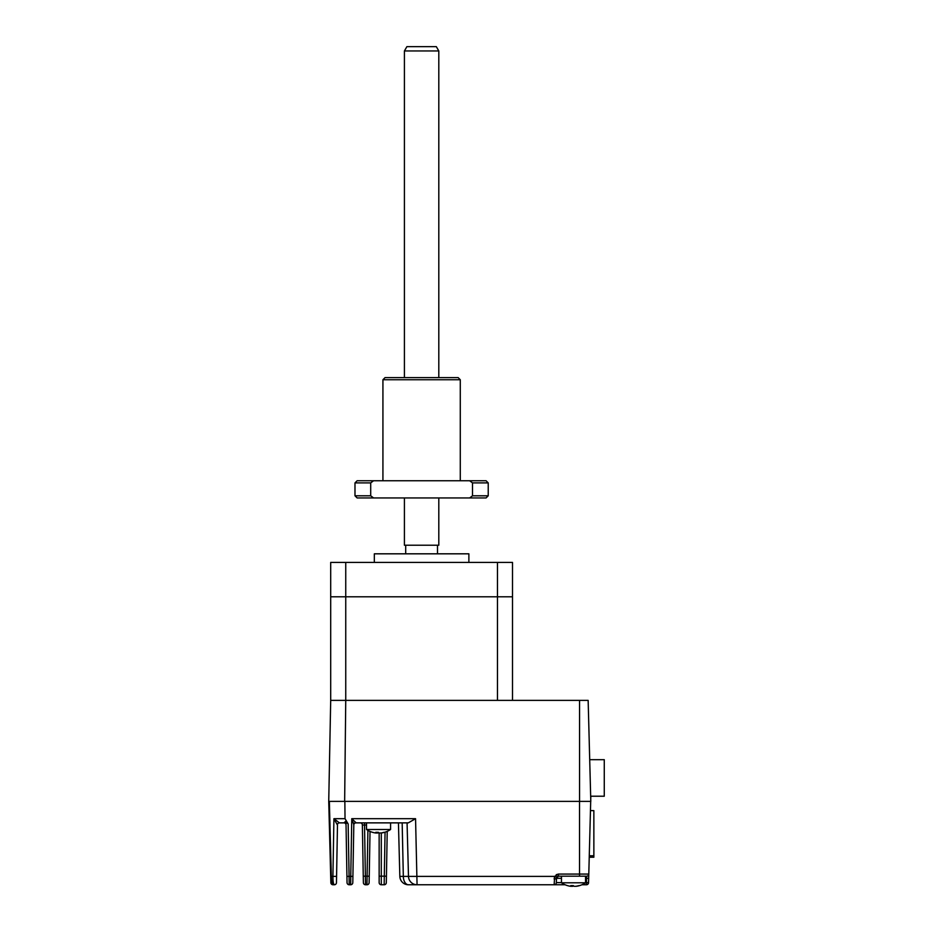<?xml version="1.0" encoding="UTF-8"?>
<svg xmlns="http://www.w3.org/2000/svg" width="933" height="933" viewBox="0 0 933 933"><rect width="100%" height="100%" fill="white"/><g stroke="black" fill="none" stroke-linecap="round" stroke-linejoin="round"><path stroke-width="1.4" d="M590.449 810.649L593.855 810.649L590.449 810.567M593.855 810.649L593.855 855.783L589.271 855.783M593.866 845.636L593.866 836.178M589.224 857.24L593.866 857.24L593.855 824.574M590.659 796.222L604.269 796.222L604.269 759.684L589.703 759.684M588.152 700.38L345.746 700.38L344.65 801.377L590.799 801.377L588.152 700.38M512.509 700.38L512.509 596.793L345.746 596.793L345.746 562.412L330.702 562.412L330.702 596.793L345.746 596.793L330.702 596.793L330.702 700.38L345.746 700.38L345.746 596.793L497.464 596.793L497.464 700.38L330.702 700.38L328.731 801.377L344.65 801.377M405.703 553.817L405.703 545.222L437.507 545.222L437.507 553.817M468.879 562.412L468.879 553.817L374.331 553.817L374.331 562.412M497.464 596.793L497.464 562.412L512.509 562.412L512.509 596.793L497.464 596.793M345.746 562.412L497.464 562.412M333.769 884.169L334.317 884.764A2.146 2.146 0 0 0 336.463 882.653L337.478 824.982L336.58 876.367L332.906 876.39L333.921 818.684L339.425 822.871A2.146 2.053 -90 0 0 337.373 824.947L333.921 818.684L345.035 818.684L348.161 823.932C346.843 822.556 346.131 822.556 346.015 823.944A2.146 1.948 -1 0 0 344.697 822.183L346.54 821.46L345.035 818.684L344.848 801.377L579.556 801.377L579.556 700.38M561.468 882.606L556.313 882.606L556.546 877.323L554.645 876.39L554.155 879.026A2.146 0.711 0 0 0 556.313 878.315L558.459 876.169L586.635 876.169L586.53 878.315L588.676 878.373L588.793 874.069L588.56 882.665L585.539 882.606M585.539 878.315L586.53 878.315L586.414 884.764A2.146 2.146 0 0 0 588.56 882.665A2.146 2.146 0 0 1 586.414 884.764L581.924 884.764M370.028 831.431L369.13 882.653A2.146 2.146 0 0 1 366.984 884.764L367.101 876.169L363.264 876.204L362.366 824.982A2.146 2.146 0 0 0 360.22 822.871M364.523 822.871L364.523 825.017L362.366 824.982M363.264 876.204L363.38 882.653A2.146 2.146 0 0 0 365.526 884.764L364.523 825.017L366.506 825.017M365.526 884.764L366.984 884.764M353.292 822.673L353.537 823.384M355.963 822.661L355.963 822.661A2.146 2.041 1 0 0 353.817 824.667L351.764 818.684L355.963 822.661M565.083 884.764L554.155 884.764A2.146 2.146 0 0 0 556.313 882.606A2.146 2.146 0 0 1 554.155 884.764L554.645 876.39L558.459 874.069L579.521 874.069L579.521 801.377M554.155 884.764L417.063 884.764A8.595 8.595 0 0 1 408.479 876.39L407.068 822.871L408.479 876.39L403.324 876.39L402.17 822.871L407.068 822.871M554.645 876.39L408.479 876.39M345.35 821.623L343.892 822.871L339.425 822.871L343.892 822.871A2.146 2.146 0 0 1 346.038 824.982L347.041 882.653A2.146 2.146 0 0 0 349.187 884.764L349.082 876.39L350.761 876.39L350.656 884.764A2.146 2.146 0 0 0 352.802 882.653L353.817 824.667L352.907 876.367L350.761 876.39L351.764 818.684L415.558 818.684L408.292 822.871L355.951 822.871A2.146 2.146 0 0 0 353.805 824.982A2.146 2.146 0 0 1 355.951 822.871M415.558 818.684L417.063 884.764L408.432 884.764A8.595 8.595 0 0 1 399.837 876.39L398.438 822.871L399.837 876.39L403.324 876.39A8.595 5.108 90 0 0 408.432 884.764M373.305 832.539A21.447 20.794 -90 0 0 375.731 832.994A21.447 20.794 -90 0 1 373.305 832.539A21.447 20.794 -90 0 1 372.465 832.306A21.447 20.794 -90 0 0 373.305 832.539A21.494 21.494 0 0 1 366.506 829.495L390.577 829.495L390.577 822.871L402.17 822.871L403.324 876.39M346.131 823.244L347.356 823.174M332.988 879.516L333.104 880.974M333.291 882.326L333.513 883.376M333.011 884.764L334.317 884.764C333.408 884.204 332.941 881.417 332.906 876.39L331.32 876.39C331.53 881.487 332.09 884.286 333.011 884.764A2.146 2.146 0 0 1 330.853 882.665L328.731 801.377L330.853 882.665M335.938 820.702L335.18 820.025M335.169 820.014L333.921 818.684M349.187 884.764L350.656 884.764M590.694 801.377L588.793 874.069A2.146 2.146 0 0 1 586.635 876.169M556.313 878.315A2.146 2.146 0 0 1 557.339 876.472A2.146 2.146 0 0 0 556.313 878.315L561.468 878.315M590.741 799.348L590.799 797.085L590.741 799.348M387.218 831.35L386.32 882.653A2.146 2.146 0 0 1 384.174 884.764L384.291 876.169L379.148 876.169L379.148 832.982L380.722 832.994A21.447 20.794 -90 0 0 383.988 832.306A20.864 4.443 59.2 0 0 384.618 832.306A21.447 20.794 90 0 1 383.778 832.539A21.447 20.794 90 0 1 381.364 832.994L380.431 832.994M379.148 876.169L379.148 882.606A2.146 2.146 0 0 0 381.294 884.764L384.174 884.764M375.731 832.994L376.664 832.994A21.447 5.283 -90 0 1 375.836 832.306A20.864 17.505 -23.1 0 0 377.072 832.341A20.864 17.505 -23.1 0 0 378.331 832.306A21.447 5.283 90 0 0 379.16 832.994A21.447 5.283 90 0 1 378.541 832.539A21.447 5.283 -90 0 1 377.923 832.994L376.361 832.994M376.664 832.994L376.664 832.341M567.427 885.604A21.447 20.794 -90 0 0 568.267 885.837A21.447 20.794 -90 0 0 570.681 886.292L571.614 886.292A21.447 5.283 -90 0 1 570.786 885.604A20.864 17.505 -23.1 0 0 572.034 885.639A20.864 17.505 -23.1 0 0 573.294 885.604A21.447 5.283 90 0 0 574.11 886.292L575.684 886.292A21.447 20.794 -90 0 0 578.938 885.604A20.864 4.443 59.2 0 0 579.58 885.604A21.447 20.794 90 0 1 578.74 885.837A21.447 20.794 90 0 1 576.314 886.292L575.381 886.292M568.267 885.837A21.494 21.494 0 0 1 561.468 882.793L585.539 882.793L585.539 876.169M573.503 885.837A21.447 5.283 -90 0 1 572.885 886.292L571.323 886.292M571.614 886.292L571.614 885.639M579.58 885.604A21.447 20.794 90 0 1 578.74 885.837A21.447 20.794 90 0 1 576.314 886.292L576.314 886.198M382.927 379.743L385.072 377.597L458.138 377.597L460.284 379.743L382.927 379.743L382.927 480.752M354.983 482.897L370.704 482.897L373.55 480.752L357.141 480.752L354.983 482.897L354.983 495.796L370.704 495.796L373.55 497.942L486.081 497.942L488.227 495.796L472.506 495.796L472.506 482.897L469.661 480.752L373.55 480.752M472.506 482.897L488.227 482.897L486.081 480.752L469.661 480.752M472.506 495.796L469.661 497.942M354.983 495.796L357.141 497.942L373.55 497.942M370.704 482.897L370.704 495.796M438.802 50.953L404.409 50.953L406.893 46.65L436.317 46.65L438.802 50.953L438.802 377.597M438.802 497.942L438.802 545.222L404.409 545.222L404.409 497.942M404.409 50.953L404.409 377.597M369.246 876.204L367.101 876.169L367.894 830.358M579.521 876.169L579.521 874.069L588.793 874.069M558.459 874.069L558.459 876.169M348.161 823.932L349.082 876.39L346.936 876.367M558.424 874.069L556.22 874.699M330.69 876.39L331.32 876.39L329.361 801.377M386.437 876.204L384.291 876.169L385.061 832.178M381.294 884.764L381.294 832.994M377.923 832.329L377.923 832.994M572.885 885.627L572.885 886.292M366.506 829.495L366.506 822.871M383.778 832.539A21.494 21.494 0 0 0 390.577 829.495M561.468 882.793L561.468 876.169M578.74 885.837A21.494 21.494 0 0 0 585.539 882.793M460.284 379.743L460.284 480.752M488.227 482.897L488.227 495.796"/></g></svg>
